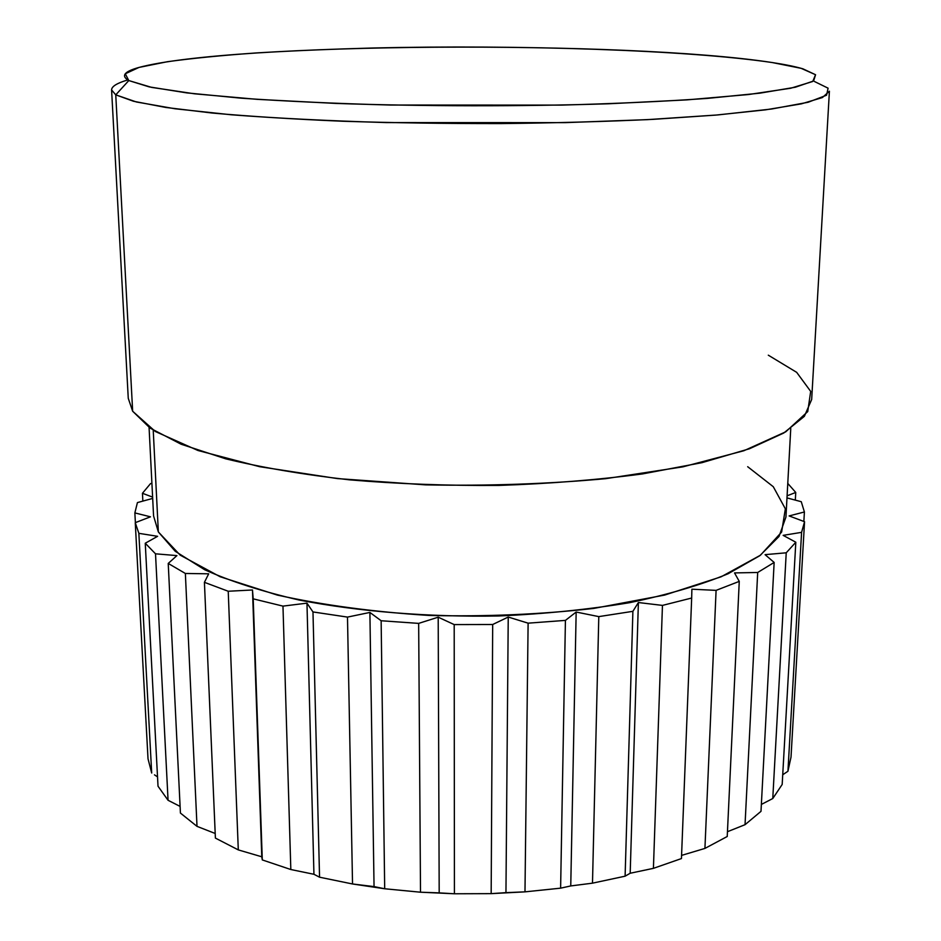 <?xml version="1.0" encoding="UTF-8"?>
<svg xmlns="http://www.w3.org/2000/svg" width="941" height="941" viewBox="0 0 941 941"><rect width="100%" height="100%" fill="white"/><g stroke="black" fill="none" stroke-linecap="round" stroke-linejoin="round"><path stroke-width="1.41" d="M128.799 80.561L125.271 73.786L139.009 67.423L167.369 61.718C192.434 58.283 222.276 55.343 256.893 52.896C293.427 50.732 332.373 49.097 373.706 47.979C519.15 44.697 686.836 49.92 772.29 62.553L801.156 68.328L815.541 74.715L812.753 81.479L790.711 88.242L748.413 94.547L686.648 99.899L608.439 103.781C521.208 106.533 423.697 106.415 336.043 103.428L257.258 99.346L194.752 93.829L151.642 87.395L128.799 80.561L149.16 86.878L186.789 92.888L241.178 98.182C285.194 101.24 334.878 103.522 390.233 105.039L561.107 105.11C615.837 103.651 664.605 101.405 707.432 98.393L759.834 93.171L795.321 87.231L813.6 80.973L815.565 74.739L802.896 68.822C795.263 66.588 785.053 64.506 772.29 62.553C627.271 40.228 230.78 42.286 138.174 67.658C124.012 71.704 120.883 76.009 128.799 80.561L115.755 94.853L128.799 80.561M814.506 81.526L828.092 88.183L826.574 95.206L808.107 102.275L771.632 109.015L717.395 114.967L647.29 119.648L565.059 122.636L386.669 122.589C328.927 120.86 277.183 118.272 231.451 114.79L175.108 108.78L136.41 101.981L115.755 94.853L132.657 411.241L128.258 398.302L111.591 89.96L115.755 94.853L133.469 101.252L165.698 107.439L212.337 113.049C250.2 116.425 293.686 119.166 342.795 121.248C394.185 122.883 447.093 123.659 501.506 123.577C555.355 122.977 605.91 121.565 653.183 119.342L715.795 115.096L765.656 109.826L801.309 103.875L822.375 97.57L829.409 91.206L811.671 399.502L804.367 416.334L783.771 433.013L749.471 448.751L701.88 462.69L642.444 473.935C597.7 479.875 549.92 483.698 499.118 485.415C447.787 485.791 397.855 483.933 349.323 479.828C302.884 474.523 261.669 467.512 225.652 458.808L181.119 444.223L150.054 428.084L132.657 411.241L115.755 94.853M127.729 79.961C117.002 83.102 111.626 86.443 111.591 89.96M132.657 411.241L155.359 431.519L198.01 450.516L259.704 466.712L337.372 478.581L425.708 484.874C487.779 486.062 547.791 483.992 605.745 478.663L682.884 466.854L743.896 450.727L785.782 431.79L807.743 411.57L810.683 391.397L796.674 372.342L768.303 355.18M790.758 428.508L785.947 517.032L779.019 536.476L759.822 555.684L728.087 573.763C700.88 584.996 668.086 594.63 629.694 602.663C588.678 609.497 544.91 613.932 498.389 615.99C427.979 617.214 358.439 611.544 299.191 600.052C261.951 591.442 230.463 581.35 204.715 569.764L175.261 551.308L158.347 531.936L153.23 430.19L158.347 531.936L153.571 515.927L149.066 427.39M765.068 554.649L774.149 562.436L757.693 572.481L734.521 572.916L739.261 581.385L716.089 590.372L691.882 589.195L691.67 598.029L662.452 605.404L638.386 602.534L632.893 611.332L598.794 616.614L576.163 612.038L565.423 620.39L528.113 623.165L508.234 617.049L492.684 624.506L454.197 624.589L438.2 617.19L418.663 623.389L381.14 620.742L369.895 612.438L347.488 617.096L312.977 611.944L306.966 603.146L282.97 606.122L253.2 598.841L252.482 589.983L228.228 591.254L204.42 582.326L208.69 573.81L185.365 573.469L168.227 563.436L176.92 555.602L155.512 553.814L145.255 543.239L157.606 536.311L138.856 533.335L135.257 522.678L150.466 516.821L134.857 512.904L137.421 502.588L152.677 498.424L137.421 502.588L134.857 512.904L150.466 516.821L135.257 522.678L148.019 758.811L151.689 773.02L138.856 533.335L157.606 536.311L145.255 543.239L155.512 553.814L176.92 555.602L168.227 563.436L185.365 573.469L208.69 573.81L204.42 582.326L228.228 591.254L252.482 589.983L253.2 598.841L282.97 606.122L306.966 603.146L312.977 611.944L347.488 617.096L369.895 612.438L381.14 620.742L418.663 623.389L438.2 617.19L454.197 624.589L492.684 624.506L508.234 617.049L528.113 623.165L565.423 620.39L576.163 612.038L598.794 616.614L632.893 611.332L638.386 602.534L662.452 605.404L691.67 598.029L691.882 589.195L716.089 590.372L704.927 848.417L681.578 855.393L704.927 848.417L727.228 836.502L739.261 581.385L734.521 572.916L757.693 572.481L774.149 562.436L765.068 554.649L786.229 552.802L765.068 554.649M152.607 497.119L142.444 493.284L150.513 483.627L151.913 483.356L150.513 483.627L142.444 493.284L152.607 497.119M787.77 483.403L795.745 492.449L787.099 495.813L795.745 492.449L787.77 483.403M786.982 497.895L801.262 501.706L804.402 511.975L789.123 515.927L804.555 521.714L801.591 532.347L783.147 535.358L795.815 542.228L786.229 552.802L795.815 542.228L783.147 535.358L801.591 532.347L804.555 521.714L789.123 515.927L804.402 511.975L801.262 501.706L786.982 497.895M158.347 531.936L180.201 555.155L220.17 576.762L277.266 595.065C323.045 605.145 373.73 611.944 429.319 615.461C485.956 616.778 540.781 614.426 593.795 608.415L664.652 595.077L721.135 576.798L760.434 555.225L781.63 532.053L785.359 508.81L773.29 486.72L747.683 466.712M681.449 858.568L691.67 598.029L681.449 858.568L653.419 868.343L662.452 605.404L653.419 868.343L630.188 873.248L638.386 602.534L630.188 873.248L625.106 876.189L632.893 611.332L625.106 876.189L592.489 883.164L598.794 616.614L592.489 883.164L570.752 885.94L576.163 612.038L570.752 885.94L560.613 888.163L565.423 620.39L560.613 888.163L524.984 891.856L528.113 623.165L524.984 891.856L505.952 892.644L508.234 617.049L505.952 892.644L491.167 893.644L492.684 624.506L491.167 893.644L454.421 893.774L454.197 624.589L454.421 893.774L439.188 892.88L438.2 617.19L439.188 892.88L420.509 892.209L418.663 623.389L420.509 892.209L384.693 888.763L381.14 620.742L384.693 888.763L374.048 886.598L369.895 612.438L374.048 886.598L352.534 883.975L347.488 617.096L352.534 883.975L319.552 877.2L312.977 611.944L319.552 877.2L313.941 874.283L306.966 603.146L313.941 874.283L290.828 869.531L282.97 606.122L290.828 869.531L262.292 859.921L253.2 598.841L261.774 856.78L252.482 589.983L261.774 856.78L238.296 849.899L228.228 591.254L238.296 849.899L215.395 838.09L204.42 582.326L215.395 838.09L238.296 849.899L261.774 856.78L262.292 859.921L290.828 869.531L313.941 874.283L319.552 877.2L352.534 883.975L384.693 888.763L420.509 892.209L454.421 893.774L491.167 893.644L524.984 891.856L560.613 888.163L570.752 885.94L592.489 883.164L625.106 876.189L630.188 873.248L653.419 868.343L681.449 858.568M215.195 833.479L197.01 826.363L185.365 573.469L197.01 826.363L180.425 813.071L168.227 563.436L180.425 813.071L197.01 826.363L215.195 833.479M180.096 806.413L168.063 800.285L155.512 553.814L168.063 800.285L158.017 786.217L145.255 543.239L158.017 786.217L168.063 800.285L180.096 806.413M761.363 804.437L772.773 798.533L782.183 784.453L795.815 542.228L782.183 784.453L772.773 798.533L786.229 552.802L772.773 798.533L761.363 804.437M782.736 774.749L787.935 771.267L791.016 757.093L804.555 521.714L791.016 757.093L787.935 771.267L801.591 532.347L787.935 771.267L782.736 774.749M154.477 774.855L157.523 776.843L154.477 774.855M727.464 831.703L745.037 824.692L760.998 811.342L774.149 562.436L760.998 811.342L745.037 824.692L757.693 572.481L745.037 824.692L727.464 831.703M795.321 500.118L795.745 492.449L795.321 500.118M803.861 521.455L804.402 511.975L803.861 521.455M704.927 848.417L716.089 590.372L739.261 581.385L727.228 836.502L704.927 848.417M135.386 522.631L134.857 512.904L135.386 522.631M142.856 501.106L142.444 493.284L142.856 501.106M148.019 758.811L135.257 522.678L138.856 533.335L151.689 773.02L148.019 758.811"/></g></svg>
